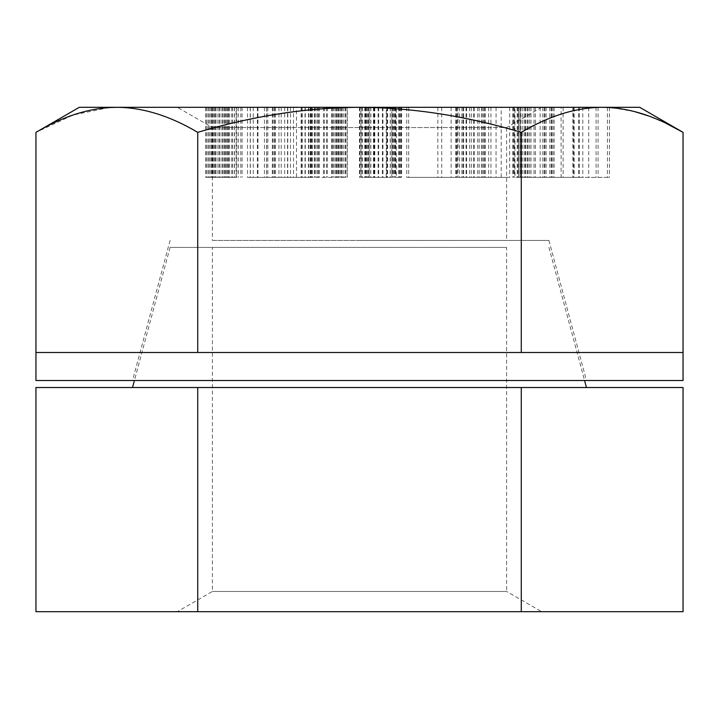 <?xml version="1.0" encoding="UTF-8"?>
<svg xmlns="http://www.w3.org/2000/svg" width="719" height="719" viewBox="0 0 719 719"><rect width="100%" height="100%" fill="white"/><g stroke="black" fill="none" stroke-linecap="round" stroke-linejoin="round"><path stroke-width="0.54" stroke-dasharray="3.6 2.7" d="M359.5 387.523L132.539 387.523L359.5 387.523M359.5 247.417L170.079 247.417L359.5 247.417M683.05 387.523L35.95 387.523M683.05 611.68L521.275 611.68L521.275 387.523M521.275 611.68L197.725 611.68L197.725 387.523M197.725 611.68L35.95 611.68M541.632 611.68L177.368 611.68L541.632 611.68L506.607 591.458L212.393 591.458L506.607 591.458L506.607 247.417L212.393 247.417L212.393 591.458L177.368 611.68M212.393 247.417L506.607 247.417M347.268 107.32L305.018 107.32L347.268 107.32L347.268 177.368L305.018 177.368L347.268 177.368M345.039 107.32L345.039 177.368M639.703 107.32L79.297 107.32M177.368 107.32L541.632 107.32L177.368 107.32L212.393 127.542L212.393 240.416L506.607 240.416L212.393 240.416M457.985 107.32L509.672 107.32L455.774 107.32L457.985 107.32L457.985 177.368L509.672 177.368L457.985 177.368M456.951 107.32L406.765 107.32L456.951 107.32L456.951 177.368L406.765 177.368L456.951 177.368M360.884 107.32L401.579 107.32L359.473 107.32L360.884 107.32L360.884 177.368L391.801 177.368L360.884 177.368M266.677 107.32L310.473 107.32L266.677 107.32L266.677 177.368L247.507 177.368L310.473 177.368L266.677 177.368M514.948 107.32L552.947 107.32L490.933 107.32L514.948 107.32L514.948 177.368L552.947 177.368L514.948 177.368M561.108 107.32L609.451 107.32L561.108 107.32L561.108 177.368L582.794 177.368L549.747 177.368L609.451 177.368L561.108 177.368M574.229 107.32L524.106 107.32L574.229 107.32L574.229 177.368L578.624 177.368L524.106 177.368L574.229 177.368M296.471 107.32L250.32 107.32L302.196 107.32L296.471 107.32L296.471 177.368L250.32 177.368L296.471 177.368M236.183 107.32L205.751 107.32L257.366 107.32L236.183 107.32L236.183 177.368L210.811 177.368L236.803 177.368L205.751 177.368L236.183 177.368M572.908 107.32L544.22 107.32L572.908 107.32L572.908 177.368L544.22 177.368L572.908 177.368M520.098 107.32L544.921 107.32L518.615 107.32L520.098 107.32L520.098 177.368L544.921 177.368L520.098 177.368M501.197 107.32L461.966 107.32L501.197 107.32L501.197 177.368L461.966 177.368L501.197 177.368M386.247 107.32L365.576 107.32L395.477 107.32L386.247 107.32L386.247 177.368L365.576 177.368L386.247 177.368M609.451 107.535L602.163 107.32C576.234 107.446 549.271 115.786 521.275 132.341C465.624 115.84 411.699 107.499 359.5 107.32C306.869 107.571 252.944 115.912 197.725 132.341C169.72 115.786 142.757 107.437 116.838 107.32M109.117 107.562L73.248 114.968L35.95 132.341M35.95 352.499L521.275 352.499L35.95 352.499L197.725 352.499L197.725 132.341M666.127 123.38L648.349 115.885M634.76 111.643L612.741 107.778M197.725 352.499L683.05 352.499L521.275 352.499L521.275 132.341M521.275 352.499L683.05 352.499M35.95 380.513L683.05 380.513M359.5 380.513L132.539 380.513L359.5 380.513M359.5 240.416L548.921 240.416L359.5 240.416M541.632 107.32L506.607 127.542L212.393 127.542L506.607 127.542L506.607 240.416M466.047 107.32L466.047 177.368M456.17 107.32L456.17 177.368M455.774 107.32L455.774 177.368M457.122 107.32L457.122 177.368M459.549 107.32L459.549 177.368M463.396 107.32L463.396 177.368M484.399 107.32L484.399 177.368M509.672 107.32L509.672 177.368M488.659 107.32L488.659 177.368M483.743 107.32L483.743 177.368M479.169 107.32L479.169 177.368M473.515 107.32L473.515 177.368M469.615 107.32L469.615 177.368M518.615 177.368L518.624 107.32L518.615 177.368M396.268 177.368L401.579 177.368L396.268 177.368L396.268 107.32M582.794 107.32L582.794 177.368M563.112 107.32L563.112 177.368M609.451 107.32L609.451 177.368M607.447 107.32L607.447 177.368M588.717 107.32L588.717 177.368M579.352 107.32L579.352 177.368M598.082 107.32L598.082 177.368M596.078 107.32L596.078 177.368M549.747 107.32L549.747 177.368M551.752 107.32L551.752 177.368M573.438 107.32L573.438 177.368M578.624 107.32L578.624 177.368M524.106 107.32L524.106 177.368M527.404 107.32L527.404 177.368M540.158 107.32L540.158 177.368M551.158 107.32L551.158 177.368M542.809 107.32L542.809 177.368M546.107 107.32L546.107 177.368M544.22 107.32L544.22 177.368M554.124 107.32L554.124 177.368M529.642 107.32L529.642 177.368M517.195 107.32L517.195 177.368M514.355 107.32L514.355 177.368M518.75 107.32L518.75 177.368M552.947 107.32L552.947 177.368M535.376 107.32L535.376 177.368M530.99 107.32L530.99 177.368M525.877 107.32L525.877 177.368M520.772 107.32L520.772 177.368M517.86 107.32L517.86 177.368M513.492 107.32L513.492 177.368M512.782 107.32L512.782 177.368M514.256 107.32L514.256 177.368M490.933 107.32L490.933 177.368M496.056 107.32L496.056 177.368M534.001 107.32L534.001 177.368M520.071 107.32L520.071 177.368M522.246 107.32L522.246 177.368M525.167 107.32L525.167 177.368M528.088 107.32L528.088 177.368M531.008 107.32L531.008 177.368M544.921 107.32L544.921 177.368M485.433 107.32L485.433 177.368M482.377 107.32L482.377 177.368M466.622 107.32L466.622 177.368M463.656 107.32L463.656 177.368M462.101 107.32L462.101 177.368M461.966 107.32L461.966 177.368M463.243 107.32L463.243 177.368M471.305 107.32L471.305 177.368M474.333 107.32L474.333 177.368M477.695 107.32L477.695 177.368M481.397 107.32L481.397 177.368M441.718 107.32L441.718 177.368M451.128 107.32L451.128 177.368M437.844 107.32L437.844 177.368M408.707 107.32L408.707 177.368M406.765 107.32L406.765 177.368M386.813 107.32L386.813 177.368M391.801 107.32L391.801 177.368L391.819 107.32M378.67 107.32L378.67 177.368M373.494 107.32L373.494 177.368M369.233 107.32L369.233 177.368L369.251 107.32M364.785 107.32L364.785 177.368M362.376 107.32L362.376 177.368M359.473 107.32L359.473 177.368M360.021 107.32L360.021 177.368M361.675 107.32L361.675 177.368M365.369 107.32L365.369 177.368M374.248 107.32L374.248 177.368M382.382 107.32L382.382 177.368M387.568 107.32L387.568 177.368M398.686 107.32L398.686 177.368M400.168 107.32L400.168 177.368M401.579 107.32L401.579 177.368M401.04 107.32L401.04 177.368M399.378 107.32L399.378 177.368M395.684 107.32L395.684 177.368M378.104 107.32L378.104 177.368M390.219 107.32L390.219 177.368M393.086 107.32L393.086 177.368M394.839 107.32L394.839 177.368M395.477 107.32L395.477 177.368M394.066 107.32L394.066 177.368M392.673 107.32L392.673 177.368M390.354 107.32L390.354 177.368M387.11 107.32L387.11 177.368M382.948 107.32L382.948 177.368M374.806 107.32L374.806 177.368M370.833 107.32L370.833 177.368M367.975 107.32L367.975 177.368M366.223 107.32L366.223 177.368M365.576 107.32L365.576 177.368M366.987 107.32L366.987 177.368M368.389 107.32L368.389 177.368M370.698 107.32L370.698 177.368M373.943 107.32L373.943 177.368M308.424 107.32L308.424 177.368M314.491 107.32L314.491 177.368M310.168 107.32L310.168 177.368M314.805 107.32L314.805 177.368M319.146 107.32L319.146 177.368M324.35 107.32L324.35 177.368M333.454 107.32L333.454 177.368M338.361 107.32L338.361 177.368M342.109 107.32L342.109 177.368M345.56 107.32L345.56 177.368M346.998 107.32L346.998 177.368M315.947 107.32L315.947 177.368M319.272 107.32L319.272 177.368M323.469 107.32L323.469 177.368M332.564 107.32L332.564 177.368M336.465 107.32L336.465 177.368M339.197 107.32L339.197 177.368M340.779 107.32L340.779 177.368M341.201 107.32L341.201 177.368M338.973 107.32L338.973 177.368M337.373 107.32L337.373 177.368M334.91 107.32L334.91 177.368M331.576 107.32L331.576 177.368M327.379 107.32L327.379 177.368M318.283 107.32L318.283 177.368M314.383 107.32L314.383 177.368M311.651 107.32L311.651 177.368M311.084 107.32L311.084 177.368M305.018 107.32L305.018 177.368M305.287 107.32L305.287 177.368M308.739 107.32L308.739 177.368M312.486 107.32L312.486 177.368M317.394 107.32L317.394 177.368M326.498 107.32L326.498 177.368M331.702 107.32L331.702 177.368M336.043 107.32L336.043 177.368M340.68 107.32L340.68 177.368M343.296 107.32L343.296 177.368M290.503 107.32L290.503 177.368M302.196 107.32L302.196 177.368M284.67 107.32L284.67 177.368M278.945 107.32L278.945 177.368M287.519 107.32L287.519 177.368M257.95 107.32L257.95 177.368M250.32 107.32L250.32 177.368M274.577 107.32L274.577 177.368M267.845 107.32L267.845 177.368M275.476 107.32L275.476 177.368M281.21 107.32L281.21 177.368M266.605 107.32L266.605 177.368M253.259 107.32L253.259 177.368M274.352 107.32L274.352 177.368M301.117 107.32L301.117 177.368M287.771 107.32L287.771 177.368M293.523 107.32L293.523 177.368M310.473 107.32L310.473 177.368M301.845 107.32L301.845 177.368M272.321 107.32L272.321 177.368M273.085 107.32L273.085 177.368M264.457 107.32L264.457 177.368M247.507 107.32L247.507 177.368M234.565 107.32L234.565 177.368M242.087 107.32L242.087 177.368M257.366 107.32L257.366 177.368M228.66 107.32L228.66 177.368M225.721 107.32L225.721 177.368M250.203 107.32L250.203 177.368M240.802 107.32L240.802 177.368M238.349 107.32L238.349 177.368M234.709 107.32L234.709 177.368M229.649 107.32L229.649 177.368M224.84 107.32L224.84 177.368M218.855 107.32L218.855 177.368M213.974 107.32L213.974 177.368M209.346 107.32L209.346 177.368M207 107.32L207 177.368M205.751 107.32L205.751 177.368M205.931 107.32L205.931 177.368M208.393 107.32L208.393 177.368M212.024 107.32L212.024 177.368M217.093 107.32L217.093 177.368M221.901 107.32L221.901 177.368M227.887 107.32L227.887 177.368M232.767 107.32L232.767 177.368M236.803 107.32L236.803 177.368M231.734 107.32L231.734 177.368M227.698 107.32L227.698 177.368M223.995 107.32L223.995 177.368M220.023 107.32L220.023 177.368M214.963 107.32L214.963 177.368M212.168 107.32L212.168 177.368M210.811 107.32L210.811 177.368M210.892 107.32L210.892 177.368M211.808 107.32L211.808 177.368M212.977 107.32L212.977 177.368M215.583 107.32L215.583 177.368M219.034 107.32L219.034 177.368M222.746 107.32L222.746 177.368M226.71 107.32L226.71 177.368M231.779 107.32L231.779 177.368M170.079 247.417L134.417 380.513M548.921 247.417L584.583 380.513M548.921 240.416L586.461 380.513M170.079 240.416L132.539 380.513"/><path stroke-width="1.08" d="M521.275 611.68L35.95 611.68L35.95 387.523L683.05 387.523L683.05 611.68L521.275 611.68L521.275 387.523M197.725 611.68L197.725 387.523M35.95 132.341C63.955 115.786 90.918 107.437 116.838 107.32C142.766 107.446 169.729 115.786 197.725 132.341C253.376 115.84 307.301 107.499 359.5 107.32C412.131 107.571 466.056 115.912 521.275 132.341C549.28 115.786 576.243 107.437 602.163 107.32C628.091 107.446 655.054 115.786 683.05 132.341L683.05 352.499L35.95 352.499L35.95 132.341L79.297 107.32L639.703 107.32L683.05 132.341L666.127 123.38M116.838 107.32L109.117 107.562M197.725 352.499L197.725 132.341M521.275 352.499L521.275 132.341M648.349 115.885L634.76 111.643M612.741 107.778L609.451 107.535M683.05 352.499L683.05 380.513L35.95 380.513L35.95 352.499M134.417 380.513L132.539 387.523M584.583 380.513L586.461 387.523"/></g></svg>

